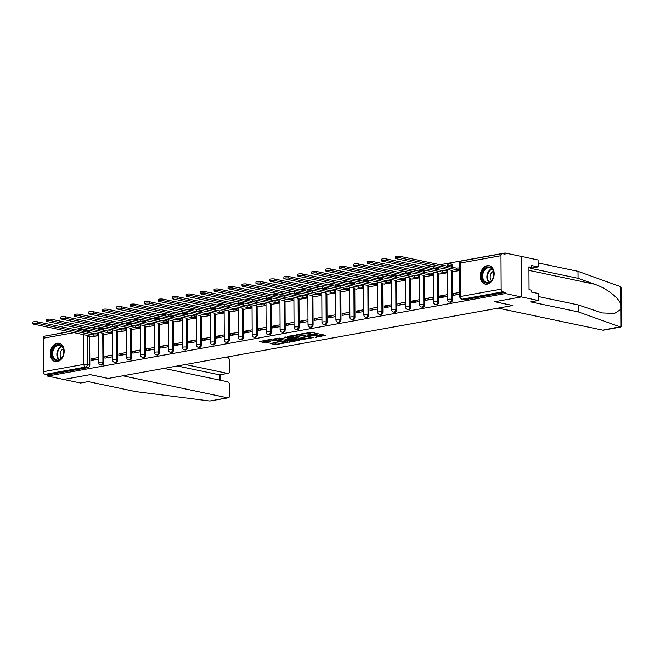 <?xml version="1.0" encoding="UTF-8"?>
<svg xmlns="http://www.w3.org/2000/svg" width="654" height="654" viewBox="0 0 654 654"><rect width="100%" height="100%" fill="white"/><g stroke="black" fill="none" stroke-linecap="round" stroke-linejoin="round"><path stroke-width="0.98" d="M315.13 337.358L325.717 335.355L311.459 332.363L300.456 334.031L302.777 334.047A3.785 0.736 179.7 0 1 308.116 334.071L309.309 334.325A3.785 0.736 179.7 0 1 310.282 334.815A3.785 0.736 179.7 0 1 309.031 335.363L307.764 335.813L310.143 335.6A3.785 0.736 179.7 0 1 315.481 335.625L316.675 335.87A3.785 0.736 179.7 0 1 317.648 336.36A3.785 0.736 179.7 0 1 316.397 336.916L315.13 337.358M103.618 330.245L103.61 328.946A2.412 1.758 -78.1 0 0 103.406 327.891M117.573 327.728L117.565 326.428A2.412 1.758 -78.1 0 0 117.36 325.381M131.519 325.218L131.511 323.91A2.412 1.758 -78.1 0 0 131.307 322.863M145.474 322.7L145.466 321.4A2.412 1.758 -78.1 0 0 145.262 320.346M159.429 320.182L159.421 318.882A2.412 1.758 -78.1 0 0 159.216 317.836M173.384 317.672L173.375 316.364A2.412 1.758 -78.1 0 0 173.171 315.318M187.33 315.154L187.33 313.846A2.412 1.758 -78.1 0 0 187.126 312.8M201.285 312.637L201.277 311.337A2.412 1.758 -78.1 0 0 201.072 310.282M215.24 310.119L215.231 308.819A2.412 1.758 -78.1 0 0 215.027 307.772M229.194 307.609L229.186 306.301A2.412 1.758 -78.1 0 0 228.982 305.255M243.149 305.091L243.141 303.791A2.412 1.758 -78.1 0 0 242.936 302.737M257.096 302.573L257.096 301.273A2.412 1.758 -78.1 0 0 256.883 300.227M271.05 300.063L271.042 298.755A2.412 1.758 -78.1 0 0 270.838 297.709M285.005 297.545L284.997 296.237A2.412 1.758 -78.1 0 0 284.792 295.191M298.96 295.028L298.952 293.728A2.412 1.758 -78.1 0 0 298.747 292.673M312.914 292.51L312.906 291.21A2.412 1.758 -78.1 0 0 312.702 290.163M326.861 290L326.861 288.692A2.412 1.758 -78.1 0 0 326.648 287.646M340.816 287.482L340.808 286.182A2.412 1.758 -78.1 0 0 340.603 285.128M354.77 284.964L354.762 283.664A2.412 1.758 -78.1 0 0 354.558 282.618M368.725 282.454L368.717 281.146A2.412 1.758 -78.1 0 0 368.513 280.1M382.68 279.937L382.672 278.629A2.412 1.758 -78.1 0 0 382.467 277.582M396.626 277.419L396.618 276.119A2.412 1.758 -78.1 0 0 396.414 275.064M410.581 274.901L410.573 273.601A2.412 1.758 -78.1 0 0 410.369 272.554M424.536 272.391L424.528 271.083A2.412 1.758 -78.1 0 0 424.323 270.037M438.491 269.873L438.482 268.573A2.412 1.758 -78.1 0 0 438.278 267.519M452.437 267.355L452.437 266.055A2.412 1.758 -78.1 0 0 451.137 264.02L450.254 263.832A2.412 1.758 101.9 0 1 451.546 265.867L451.554 267.167M487.271 284.13A9.393 6.851 -78.1 0 0 494.138 274.991A9.393 6.851 -78.1 0 0 489.159 265.712A9.393 6.851 -78.1 0 0 487.173 265.696A9.393 6.851 -78.1 0 0 480.314 274.835A9.393 6.851 -78.1 0 0 485.293 284.106A9.393 6.851 -78.1 0 0 487.271 284.13M57.233 361.662A9.393 6.851 -78.1 0 0 64.1 352.522A9.393 6.851 -78.1 0 0 59.122 343.244A9.393 6.851 -78.1 0 0 57.135 343.227A9.393 6.851 -78.1 0 0 50.276 352.367A9.393 6.851 -78.1 0 0 55.255 361.637A9.393 6.851 -78.1 0 0 57.233 361.662M270.135 343.505L275.718 344.683L286.468 342.639L270.233 339.483L259.483 341.519L264.625 342.688L270.723 341.903L268.418 341.069A3.164 0.613 179.7 0 1 267.6 340.66A3.164 0.613 179.7 0 1 269.628 340.08A3.164 0.613 179.7 0 1 273.11 340.227L282.495 342.197A3.164 0.613 179.7 0 1 283.313 342.606A3.164 0.613 179.7 0 1 281.285 343.187A3.164 0.613 179.7 0 1 277.803 343.048L274.566 342.704L270.135 343.505M538.291 296.515L578.201 304.911L578.234 311.876L530.623 301.87L538.316 300.48L538.283 293.507L531.498 292.085L531.489 290.196L529.07 289.689L528.947 266.881L531.375 267.388L531.359 265.499L538.144 266.922L538.103 259.949L521.156 256.384L521.369 296.916L494.718 301.723L512.711 305.508L108.253 378.429L90.26 374.644L63.602 379.451L47.546 376.075L505.313 293.54L505.305 292.363L502.803 291.839L462.288 299.14A2.412 1.758 101.9 0 1 461.773 299.131L464.275 299.663A2.412 1.758 101.9 0 0 464.79 299.663L462.288 299.14A2.412 1.578 79.8 0 1 460.661 296.442L501.177 289.133A2.412 1.578 79.8 0 0 502.803 291.839M501.177 289.133L500.997 255.689A2.412 1.578 79.8 0 1 502.19 253.662A2.412 1.578 79.8 0 1 502.599 253.67L505.101 254.193L505.101 253.008L521.156 256.384L521.369 296.916L505.313 293.54M301.355 339.753L313.47 337.562L299.205 334.57L287.18 336.426L301.355 339.753L301.347 338.568L305.385 338.151M299.728 340.35L287.703 342.214L273.135 339.058L279.634 338.093L287.081 339.32L290.417 338.617L284.089 337.202L285.316 336.982L299.728 340.006M89.451 330.409A2.412 1.758 101.9 0 1 89.655 331.455L89.663 332.763M89.68 336.663L89.835 364.899L87.334 364.376A2.412 1.758 101.9 0 1 85.551 367.066L45.036 374.366A2.412 1.578 -100.2 0 1 43.409 371.668L43.238 338.224A2.412 1.578 -100.2 0 1 44.423 336.189L69.504 331.668M505.101 253.008L440.011 264.747M431.967 266.194L426.065 267.257M418.02 268.712L412.11 269.775M404.066 271.222L398.155 272.293M390.111 273.74L384.2 274.811M376.156 276.258L370.246 277.321M362.202 278.776L356.299 279.838M348.255 281.285L342.344 282.356M334.3 283.803L328.39 284.866M320.346 286.321L314.435 287.384M306.391 288.831L300.48 289.902M292.436 291.349L286.534 292.42M278.49 293.867L272.579 294.929M264.535 296.385L258.624 297.447M250.58 298.894L244.67 299.965M236.625 301.412L230.715 302.475M222.679 303.93L216.768 304.993M208.724 306.448L202.814 307.511M194.769 308.958L188.859 310.029M180.815 311.476L174.904 312.538M166.86 313.994L160.958 315.056M152.913 316.503L147.003 317.574M138.959 319.021L133.048 320.084M125.004 321.539L119.093 322.602M111.049 324.057L105.139 325.12M97.094 326.567L91.192 327.638M83.148 329.085L77.237 330.147M69.193 331.603L47.333 335.666M47.546 376.075L47.538 374.889L45.036 374.366M453.631 271.5L459.721 270.535M459.836 292.395L453.745 293.499L458.282 294.455M453.745 293.499L453.753 295.273L459.852 294.169M439.676 274.018L447.385 272.759M447.5 294.619L439.79 296.009L444.336 296.965M439.79 296.009L439.799 297.783L447.508 296.393M425.721 276.528L433.43 275.277M433.545 297.137L425.836 298.526L430.381 299.483M425.836 298.526L425.844 300.3L433.553 298.911M411.767 279.045L419.476 277.795M419.59 299.655L411.881 301.044L416.426 302.001M411.881 301.044L411.889 302.818L419.598 301.429M397.812 281.563L405.521 280.304M405.635 302.173L397.926 303.562L402.472 304.511M397.926 303.562L397.943 305.328L405.644 303.938M383.865 284.073L391.574 282.822M391.689 304.682L383.98 306.072L388.517 307.028M383.98 306.072L383.988 307.846L391.697 306.456M369.911 286.591L377.62 285.34M377.734 307.2L370.025 308.59L374.57 309.546M370.025 308.59L370.033 310.364L377.742 308.974M355.956 289.109L363.665 287.85M363.779 309.718L356.07 311.108L360.616 312.064M356.07 311.108L356.078 312.882L363.788 311.492M342.001 291.627L349.71 290.368M349.825 312.228L342.116 313.618L346.661 314.574M342.116 313.618L342.124 315.392L349.833 314.002M328.046 294.137L335.755 292.886M335.87 314.746L328.161 316.135L332.706 317.092M328.161 316.135L328.177 317.909L335.886 316.52M314.1 296.654L321.809 295.404M321.923 317.264L314.214 318.653L318.751 319.61M314.214 318.653L314.222 320.427L321.932 319.038M300.145 299.172L307.854 297.913M307.969 319.781L300.26 321.171L304.805 322.12M300.26 321.171L300.268 322.937L307.977 321.547M286.19 301.682L293.899 300.431M294.014 322.291L286.305 323.681L290.85 324.637M286.305 323.681L286.313 325.455L294.022 324.065M272.236 304.2L279.945 302.949M280.059 324.809L272.35 326.199L276.895 327.155M272.35 326.199L272.358 327.973L280.067 326.583M258.281 306.718L265.99 305.467M266.104 327.327L258.404 328.717L262.941 329.673M258.404 328.717L258.412 330.491L266.121 329.101M244.334 309.236L252.043 307.977M252.158 329.837L244.449 331.226L248.986 332.183M244.449 331.226L244.457 333L252.166 331.611M230.38 311.745L238.089 310.495M238.203 332.355L230.494 333.744L235.039 334.701M230.494 333.744L230.502 335.518L238.211 334.129M216.425 314.263L224.134 313.013M224.248 334.873L216.539 336.262L221.085 337.219M216.539 336.262L216.548 338.036L224.257 336.647M202.47 316.781L210.179 315.522M210.294 337.39L202.585 338.78L207.13 339.728M202.585 338.78L202.601 340.546L210.302 339.156M188.516 319.299L196.225 318.04M196.339 339.9L188.638 341.29L193.175 342.246M188.638 341.29L188.646 343.064L196.355 341.674M174.569 321.809L182.278 320.558M182.392 342.418L174.683 343.808L179.229 344.764M174.683 343.808L174.692 345.582L182.401 344.192M160.614 324.327L168.323 323.076M168.438 344.936L160.729 346.326L165.274 347.282M160.729 346.326L160.737 348.1L168.446 346.71M146.66 326.845L154.369 325.586M154.483 347.454L146.774 348.844L151.319 349.792M146.774 348.844L146.782 350.609L154.491 349.22M132.705 329.354L140.414 328.104M140.528 349.964L132.819 351.353L137.365 352.31M132.819 351.353L132.836 353.127L140.536 351.738M118.758 331.872L126.467 330.622M126.582 352.481L118.873 353.871L123.41 354.828M118.873 353.871L118.881 355.645L126.59 354.255M104.803 334.39L112.513 333.131M112.627 354.999L104.918 356.389L109.463 357.337M104.918 356.389L104.926 358.155L112.635 356.765M103.634 334.145L103.782 362.39L102.899 362.202A2.412 1.758 101.9 0 1 100.61 364.883L101.501 365.063A2.412 1.758 -78.1 0 0 103.782 362.39M117.589 331.627L117.736 359.872L116.853 359.684A2.412 1.758 101.9 0 1 114.564 362.365L115.456 362.553A2.412 1.758 -78.1 0 0 117.736 359.872M131.544 329.109L131.691 357.354L130.8 357.166A2.412 1.758 101.9 0 1 128.519 359.847L129.402 360.035A2.412 1.758 -78.1 0 0 131.691 357.354M145.499 326.599L145.646 354.836L144.755 354.656A2.412 1.758 101.9 0 1 142.474 357.329L143.357 357.517A2.412 1.758 -78.1 0 0 145.646 354.836M159.445 324.082L159.592 352.326L158.709 352.138A2.412 1.758 101.9 0 1 156.42 354.82L157.312 355.008A2.412 1.758 -78.1 0 0 159.592 352.326M173.4 321.564L173.547 349.808L172.664 349.62A2.412 1.758 101.9 0 1 170.375 352.302L171.266 352.49A2.412 1.758 -78.1 0 0 173.547 349.808M187.355 319.054L187.502 347.29L186.611 347.102A2.412 1.758 101.9 0 1 184.33 349.784L185.221 349.972A2.412 1.758 -78.1 0 0 187.502 347.29M201.309 316.536L201.457 344.781L200.565 344.593A2.412 1.758 101.9 0 1 198.285 347.274L199.168 347.454A2.412 1.758 -78.1 0 0 201.457 344.781M215.264 314.018L215.411 342.263L214.52 342.075A2.412 1.758 101.9 0 1 212.239 344.756L213.122 344.944A2.412 1.758 -78.1 0 0 215.411 342.263M229.211 311.5L229.358 339.745L228.475 339.557A2.412 1.758 101.9 0 1 226.186 342.238L227.077 342.426A2.412 1.758 -78.1 0 0 229.358 339.745M243.165 308.99L243.313 337.227L242.43 337.047A2.412 1.758 101.9 0 1 240.141 339.72L241.032 339.908A2.412 1.758 -78.1 0 0 243.313 337.227M257.12 306.473L257.267 334.717L256.376 334.529A2.412 1.758 101.9 0 1 254.095 337.211L254.986 337.399A2.412 1.758 -78.1 0 0 257.267 334.717M271.075 303.955L271.222 332.199L270.331 332.011A2.412 1.758 101.9 0 1 268.05 334.693L268.933 334.881A2.412 1.758 -78.1 0 0 271.222 332.199M285.021 301.445L285.177 329.681L284.286 329.493A2.412 1.758 101.9 0 1 282.005 332.175L282.888 332.363A2.412 1.758 -78.1 0 0 285.177 329.681M298.976 298.927L299.123 327.172L298.24 326.984A2.412 1.758 101.9 0 1 295.951 329.665L296.842 329.845A2.412 1.758 -78.1 0 0 299.123 327.172M312.931 296.409L313.078 324.654L312.195 324.466A2.412 1.758 101.9 0 1 309.906 327.147L310.797 327.335A2.412 1.758 -78.1 0 0 313.078 324.654M326.886 293.891L327.033 322.136L326.142 321.948A2.412 1.758 101.9 0 1 323.861 324.629L324.744 324.817A2.412 1.758 -78.1 0 0 327.033 322.136M340.84 291.382L340.987 319.618L340.096 319.438A2.412 1.758 101.9 0 1 337.816 322.111L338.698 322.299A2.412 1.758 -78.1 0 0 340.987 319.618M354.787 288.864L354.942 317.108L354.051 316.92A2.412 1.758 101.9 0 1 351.762 319.602L352.653 319.79A2.412 1.758 -78.1 0 0 354.942 317.108M368.742 286.346L368.889 314.59L368.006 314.402A2.412 1.758 101.9 0 1 365.717 317.084L366.608 317.272A2.412 1.758 -78.1 0 0 368.889 314.59M382.696 283.828L382.843 312.072L381.961 311.884A2.412 1.758 101.9 0 1 379.672 314.566L380.563 314.754A2.412 1.758 -78.1 0 0 382.843 312.072M396.651 281.318L396.798 309.563L395.907 309.375A2.412 1.758 101.9 0 1 393.626 312.056L394.509 312.236A2.412 1.758 -78.1 0 0 396.798 309.563M410.606 278.8L410.753 307.045L409.862 306.857A2.412 1.758 101.9 0 1 407.581 309.538L408.464 309.726A2.412 1.758 -78.1 0 0 410.753 307.045M424.552 276.282L424.699 304.527L423.817 304.339A2.412 1.758 101.9 0 1 421.528 307.02L422.419 307.208A2.412 1.758 -78.1 0 0 424.699 304.527M438.507 273.773L438.654 302.009L437.771 301.829A2.412 1.758 101.9 0 1 435.482 304.502L436.373 304.69A2.412 1.758 -78.1 0 0 438.654 302.009M452.462 271.255L452.609 299.499L451.718 299.311A2.412 1.758 101.9 0 1 449.437 301.993L450.328 302.181A2.412 1.758 -78.1 0 0 452.609 299.499M98.55 333.875L97.152 333.589L97.16 335.126A2.412 0.466 179.7 0 0 93.759 335.101L37.54 323.338A2.771 0.54 179.7 0 0 34.482 323.215A2.771 0.54 179.7 0 0 32.708 323.722A2.771 0.54 179.7 0 0 33.419 324.082L89.377 335.894A2.412 0.466 179.7 0 0 88.576 336.246A2.412 0.466 179.7 0 0 89.197 336.557L91.192 336.974M447.377 270.985L445.979 270.699L445.987 272.236A2.412 0.466 179.7 0 0 442.578 272.219L386.359 260.447A2.771 0.54 179.7 0 0 383.309 260.325A2.771 0.54 179.7 0 0 381.535 260.832A2.771 0.54 179.7 0 0 382.247 261.191L438.196 273.004A2.412 0.466 179.7 0 0 437.403 273.356A2.412 0.466 179.7 0 0 438.025 273.666L440.019 274.091M433.43 275.04L432.032 274.745A2.412 0.466 179.7 0 0 428.632 274.729L372.412 262.965A2.771 0.54 179.7 0 0 369.355 262.834A2.771 0.54 179.7 0 0 367.581 263.349L367.573 261.813A2.771 0.54 -0.3 0 1 369.346 261.298A2.771 0.54 -0.3 0 1 372.404 261.428L428.623 273.192A2.412 0.466 -0.3 0 1 432.024 273.209L433.414 273.503M419.467 276.021L418.07 275.726L418.078 277.263A2.412 0.466 179.7 0 0 414.677 277.247L358.457 265.483A2.771 0.54 179.7 0 0 355.4 265.352A2.771 0.54 179.7 0 0 353.626 265.867A2.771 0.54 179.7 0 0 354.337 266.219L410.295 278.04A2.412 0.466 179.7 0 0 409.494 278.391A2.412 0.466 179.7 0 0 410.115 278.702L412.118 279.119M405.513 278.53L404.115 278.244L404.123 279.781A2.412 0.466 179.7 0 0 400.722 279.765L344.503 267.993A2.771 0.54 179.7 0 0 341.453 267.87A2.771 0.54 179.7 0 0 339.671 268.377A2.771 0.54 179.7 0 0 340.391 268.737L396.34 280.55A2.412 0.466 179.7 0 0 395.547 280.901A2.412 0.466 179.7 0 0 396.169 281.212L398.163 281.637M391.558 281.048L390.16 280.762L390.168 282.291A2.412 0.466 179.7 0 0 386.767 282.275L330.548 270.511A2.771 0.54 179.7 0 0 327.499 270.38A2.771 0.54 179.7 0 0 325.725 270.895A2.771 0.54 179.7 0 0 326.436 271.255L382.386 283.068A2.412 0.466 179.7 0 0 381.593 283.419A2.412 0.466 179.7 0 0 382.214 283.73L384.209 284.147M377.611 283.566L376.214 283.272L376.222 284.809A2.412 0.466 179.7 0 0 372.813 284.792L316.593 273.029A2.771 0.54 179.7 0 0 313.544 272.898A2.771 0.54 179.7 0 0 311.77 273.413A2.771 0.54 179.7 0 0 312.481 273.764L368.431 285.585A2.412 0.466 179.7 0 0 367.638 285.937A2.412 0.466 179.7 0 0 368.259 286.248L370.254 286.665M363.657 286.084L362.259 285.79L362.267 287.327A2.412 0.466 179.7 0 0 358.866 287.31L302.647 275.538A2.771 0.54 179.7 0 0 299.589 275.416A2.771 0.54 179.7 0 0 297.815 275.931A2.771 0.54 179.7 0 0 298.526 276.282L354.484 288.095A2.412 0.466 179.7 0 0 353.683 288.455A2.412 0.466 179.7 0 0 354.304 288.757L356.307 289.182M335.747 291.112L334.349 290.817L334.358 292.354A2.412 0.466 179.7 0 0 330.957 292.338L274.737 280.574A2.771 0.54 179.7 0 0 271.688 280.443A2.771 0.54 179.7 0 0 269.906 280.958A2.771 0.54 179.7 0 0 270.625 281.318L326.575 293.131A2.412 0.466 179.7 0 0 325.782 293.483A2.412 0.466 179.7 0 0 326.403 293.793L328.398 294.21M321.793 293.63L320.403 293.335L320.411 294.872A2.412 0.466 179.7 0 0 317.002 294.856L260.783 283.092A2.771 0.54 179.7 0 0 257.733 282.961A2.771 0.54 179.7 0 0 255.959 283.476A2.771 0.54 179.7 0 0 256.67 283.828L312.62 295.649A2.412 0.466 179.7 0 0 311.827 296A2.412 0.466 179.7 0 0 312.448 296.311L314.443 296.728M307.846 296.148L306.448 295.853L306.456 297.39A2.412 0.466 179.7 0 0 303.047 297.374L246.828 285.602A2.771 0.54 179.7 0 0 243.778 285.479A2.771 0.54 179.7 0 0 242.005 285.986A2.771 0.54 179.7 0 0 242.716 286.346L298.665 298.159A2.412 0.466 179.7 0 0 297.872 298.51A2.412 0.466 179.7 0 0 298.494 298.821L300.488 299.246M293.891 298.657L292.493 298.371L292.502 299.9A2.412 0.466 179.7 0 0 289.101 299.884L232.881 288.12A2.771 0.54 179.7 0 0 229.824 287.997A2.771 0.54 179.7 0 0 228.05 288.504A2.771 0.54 179.7 0 0 228.761 288.864L284.719 300.677A2.412 0.466 179.7 0 0 283.918 301.028A2.412 0.466 179.7 0 0 284.539 301.339L286.542 301.756M279.945 302.712L278.547 302.418A2.412 0.466 179.7 0 0 275.146 302.401L218.927 290.638A2.771 0.54 179.7 0 0 215.869 290.507A2.771 0.54 179.7 0 0 214.095 291.022L214.087 289.485A2.771 0.54 -0.3 0 1 215.861 288.97A2.771 0.54 -0.3 0 1 218.918 289.101L275.138 300.865A2.412 0.466 -0.3 0 1 278.539 300.881L279.928 301.175M265.982 303.693L264.584 303.399L264.592 304.936A2.412 0.466 179.7 0 0 261.191 304.919L204.972 293.147A2.771 0.54 179.7 0 0 201.923 293.025A2.771 0.54 179.7 0 0 200.14 293.54A2.771 0.54 179.7 0 0 200.86 293.891L256.809 305.712A2.412 0.466 179.7 0 0 256.016 306.064A2.412 0.466 179.7 0 0 256.638 306.366L258.632 306.791M252.035 306.203L250.637 305.917L250.646 307.454A2.412 0.466 179.7 0 0 247.237 307.437L191.017 295.665A2.771 0.54 179.7 0 0 187.968 295.543A2.771 0.54 179.7 0 0 186.194 296.049A2.771 0.54 179.7 0 0 186.905 296.409L242.855 308.222A2.412 0.466 179.7 0 0 242.062 308.574A2.412 0.466 179.7 0 0 242.683 308.884L244.678 309.309M238.089 310.258L236.691 309.963A2.412 0.466 179.7 0 0 233.29 309.947L177.062 298.183A2.771 0.54 179.7 0 0 174.013 298.052A2.771 0.54 179.7 0 0 172.239 298.567L172.231 297.03A2.771 0.54 -0.3 0 1 174.005 296.515A2.771 0.54 -0.3 0 1 177.054 296.646L233.282 308.41A2.412 0.466 -0.3 0 1 236.683 308.426L238.072 308.721M224.126 311.239L222.728 310.944L222.736 312.481A2.412 0.466 179.7 0 0 219.335 312.465L163.116 300.701A2.771 0.54 179.7 0 0 160.058 300.57A2.771 0.54 179.7 0 0 158.284 301.085A2.771 0.54 179.7 0 0 158.996 301.437L214.953 313.258A2.412 0.466 179.7 0 0 214.152 313.609A2.412 0.466 179.7 0 0 214.774 313.92L216.776 314.337M210.171 313.757L208.773 313.462L208.781 314.999A2.412 0.466 179.7 0 0 205.381 314.983L149.161 303.211A2.771 0.54 179.7 0 0 146.104 303.088A2.771 0.54 179.7 0 0 144.33 303.595A2.771 0.54 179.7 0 0 145.049 303.955L200.999 315.768A2.412 0.466 179.7 0 0 200.206 316.119A2.412 0.466 179.7 0 0 200.819 316.43L202.822 316.855M182.27 318.784L180.872 318.49L180.88 320.027A2.412 0.466 179.7 0 0 177.471 320.01L121.252 308.247A2.771 0.54 179.7 0 0 118.202 308.116A2.771 0.54 179.7 0 0 116.428 308.631A2.771 0.54 179.7 0 0 117.14 308.982L173.089 320.803A2.412 0.466 179.7 0 0 172.296 321.155A2.412 0.466 179.7 0 0 172.918 321.466L174.912 321.882M168.315 321.302L166.917 321.008L166.925 322.545A2.412 0.466 179.7 0 0 163.525 322.528L107.305 310.756A2.771 0.54 179.7 0 0 104.248 310.634A2.771 0.54 179.7 0 0 102.474 311.149A2.771 0.54 179.7 0 0 103.185 311.5L159.135 323.321A2.412 0.466 179.7 0 0 158.342 323.673A2.412 0.466 179.7 0 0 158.963 323.983L160.958 324.4M154.36 323.812L152.962 323.526L152.971 325.063A2.412 0.466 179.7 0 0 149.57 325.046L93.35 313.274A2.771 0.54 179.7 0 0 90.293 313.152A2.771 0.54 179.7 0 0 88.519 313.658A2.771 0.54 179.7 0 0 89.23 314.018L145.188 325.831A2.412 0.466 179.7 0 0 144.387 326.183A2.412 0.466 179.7 0 0 145.008 326.493L147.011 326.918M140.406 326.33L139.008 326.035L139.016 327.572A2.412 0.466 179.7 0 0 135.615 327.556L79.396 315.792A2.771 0.54 179.7 0 0 76.346 315.661A2.771 0.54 179.7 0 0 74.564 316.176A2.771 0.54 179.7 0 0 75.284 316.536L131.233 328.349A2.412 0.466 179.7 0 0 130.44 328.7A2.412 0.466 179.7 0 0 131.062 329.011L133.056 329.428M126.451 328.848L125.053 328.553L125.061 330.09A2.412 0.466 179.7 0 0 121.66 330.074L65.441 318.31A2.771 0.54 179.7 0 0 62.392 318.179A2.771 0.54 179.7 0 0 60.618 318.694A2.771 0.54 179.7 0 0 61.329 319.046L117.279 330.867A2.412 0.466 179.7 0 0 116.486 331.218A2.412 0.466 179.7 0 0 117.107 331.529L119.102 331.946M112.504 331.365L111.106 331.071L111.115 332.608A2.412 0.466 179.7 0 0 107.706 332.592L51.486 320.82A2.771 0.54 179.7 0 0 48.437 320.697A2.771 0.54 179.7 0 0 46.663 321.204A2.771 0.54 179.7 0 0 47.374 321.564L103.324 333.377A2.412 0.466 179.7 0 0 102.531 333.728A2.412 0.466 179.7 0 0 103.152 334.039L105.147 334.464M98.672 357.509L90.963 358.899L90.971 360.673L98.68 359.283M90.849 336.908L98.558 335.649M90.963 358.899L95.509 359.855M47.538 374.889L88.053 367.589A2.412 1.758 -78.1 0 0 89.835 364.899M505.305 292.363L464.79 299.663M317.648 336.36L317.64 335.175A3.785 0.736 179.7 0 0 316.667 334.693L316.675 335.87M310.282 334.39A3.785 0.736 179.7 0 1 315.481 334.439L316.667 334.693M310.282 334.815L310.274 333.63A3.785 0.736 179.7 0 0 309.301 333.139L309.309 334.325M307.413 332.78A3.785 0.736 179.7 0 1 308.116 332.894L309.301 333.139M317.648 335.935L323.477 334.889M289.321 336.042L301.347 338.568M311.304 337.832L298.853 334.971L296.409 335.2A3.785 0.736 179.7 0 0 295.158 335.747A3.785 0.736 179.7 0 0 296.131 336.238L304.69 338.036A3.785 0.736 179.7 0 0 310.037 338.061L311.304 337.832M297.578 339.557L296.924 339.671M291.668 340.62L289.362 341.036L289.37 342.222M275.669 338.502L289.362 341.036M291.414 340.571A3.164 0.613 179.7 0 0 294.897 340.718A3.164 0.613 179.7 0 0 296.924 340.137A3.164 0.613 179.7 0 0 296.107 339.728L291.136 339.025L287.801 339.728L291.414 340.571M262.017 340.963L264.617 341.511L268.573 341.102M272.277 343.121L278.007 343.08M283.313 342.132L283.926 342.017M459.721 269.677A2.412 0.466 179.7 0 0 456.533 269.701L400.313 257.929A2.771 0.54 179.7 0 0 397.264 257.807A2.771 0.54 179.7 0 0 395.49 258.314A2.771 0.54 179.7 0 0 396.201 258.673L452.151 270.486A2.412 0.466 179.7 0 0 451.358 270.846A2.412 0.466 179.7 0 0 451.979 271.148L453.974 271.573M395.49 258.314L395.482 256.785A2.771 0.54 -0.3 0 1 397.256 256.27A2.771 0.54 -0.3 0 1 400.305 256.393L456.525 268.165A2.412 0.466 -0.3 0 1 459.713 268.14M456.394 268.189L456.402 269.726M447.385 272.53L445.987 272.236M381.535 260.832L381.527 259.295A2.771 0.54 -0.3 0 1 383.301 258.788A2.771 0.54 -0.3 0 1 386.351 258.91L442.57 270.682A2.412 0.466 -0.3 0 1 445.979 270.699M442.439 270.707L442.447 272.236M367.581 263.349A2.771 0.54 179.7 0 0 368.292 263.709L424.242 275.522A2.412 0.466 179.7 0 0 423.449 275.874A2.412 0.466 179.7 0 0 424.07 276.184L426.065 276.601M428.484 273.217L428.493 274.754M578.201 304.911L602.187 312.931L614.547 313.446L620.785 309.416L620.875 327.008L603.421 330.156A3.613 2.371 -100.2 0 1 602.8 330.139L621.3 326.526L621.096 287.817L620.662 286.681L578.022 271.345L578.062 278.318L530.451 268.312L538.144 266.922M620.458 326.959L578.234 311.876M538.316 300.48L521.369 296.916L494.808 301.707L512.801 305.492L498.135 308.14L602.8 330.139M578.022 271.345L538.119 262.957M620.785 309.416L620.752 304.274C619.191 297.971 606.111 287.973 594.461 284.179L578.062 278.318M528.955 267.821L531.375 267.388M228.123 397.82L209.844 400.992L135.852 391.64L88.241 381.625L80.548 383.015L63.602 379.451L90.17 374.66L108.163 378.445L122.829 375.797L227.502 397.804A3.613 2.371 79.8 0 0 228.123 397.82A3.613 2.371 79.8 0 0 229.897 394.771L229.856 385.786A3.613 2.371 79.8 0 0 227.412 381.732L163.941 368.39M227.993 373.352L219.85 374.824L227.371 373.344A3.613 2.371 79.8 0 0 227.993 373.352A3.613 2.371 79.8 0 0 229.775 370.311L229.726 361.327A3.613 2.371 79.8 0 0 227.29 357.272L226.505 357.109M227.371 373.344L185.401 364.523M219.352 380.039L219.319 374.799L177.348 365.97M493.909 273.961A8.134 5.927 101.9 0 1 487.909 283.027A8.134 5.927 101.9 0 1 481.834 276.135A8.134 5.927 101.9 0 1 487.827 267.069A8.134 5.927 101.9 0 1 493.909 273.961M482.685 276.143A7.529 5.485 -78.1 0 0 486.723 282.503A7.529 5.485 -78.1 0 0 493.86 274.124A7.529 5.485 -78.1 0 0 489.821 267.764A7.529 5.485 -78.1 0 0 482.685 276.143M493.41 271.328A5.363 3.908 -78.1 0 0 490.181 277.092A5.363 3.908 -78.1 0 0 491.44 280.68M489.911 265.941A9.336 6.81 -78.1 0 0 489.789 265.908A9.336 6.81 -78.1 0 0 480.935 276.299A9.336 6.81 -78.1 0 0 485.947 284.188A9.336 6.81 -78.1 0 0 486.069 284.204M63.871 351.492A8.134 5.927 101.9 0 1 57.871 360.558A8.134 5.927 101.9 0 1 51.797 353.667A8.134 5.927 101.9 0 1 57.789 344.601A8.134 5.927 101.9 0 1 63.871 351.492M52.647 353.675A7.529 5.485 -78.1 0 0 56.685 360.035A7.529 5.485 -78.1 0 0 63.822 351.656A7.529 5.485 -78.1 0 0 59.784 345.296A7.529 5.485 -78.1 0 0 52.647 353.675M63.373 348.86A5.363 3.908 -78.1 0 0 60.143 354.623A5.363 3.908 -78.1 0 0 61.402 358.212M59.751 343.44L59.866 343.464A9.336 6.81 -78.1 0 0 59.751 343.44A9.336 6.81 -78.1 0 0 50.898 353.83A9.336 6.81 -78.1 0 0 55.909 361.719A9.336 6.81 -78.1 0 0 56.031 361.736L55.909 361.719M419.476 277.558L418.078 277.263M353.626 265.867L353.618 264.33A2.771 0.54 -0.3 0 1 355.392 263.815A2.771 0.54 -0.3 0 1 358.449 263.946L414.669 275.71A2.412 0.466 -0.3 0 1 418.07 275.726M414.53 275.735L414.538 277.271M405.521 280.076L404.123 279.781M339.671 268.377L339.663 266.84A2.771 0.54 -0.3 0 1 341.445 266.333A2.771 0.54 -0.3 0 1 344.494 266.456L400.714 278.228A2.412 0.466 -0.3 0 1 404.115 278.244M400.583 278.252L400.591 279.789M391.566 282.585L390.168 282.291M325.725 270.895L325.717 269.358A2.771 0.54 -0.3 0 1 327.49 268.851A2.771 0.54 -0.3 0 1 330.54 268.974L386.759 280.738A2.412 0.466 -0.3 0 1 390.16 280.762M386.628 280.762L386.637 282.299M377.62 285.103L376.222 284.809M311.77 273.413L311.762 271.876A2.771 0.54 -0.3 0 1 313.536 271.361A2.771 0.54 -0.3 0 1 316.585 271.492L372.805 283.256A2.412 0.466 -0.3 0 1 376.214 283.272M372.674 283.28L372.682 284.817M363.665 287.621L362.267 287.327M297.815 275.931L297.807 274.394A2.771 0.54 -0.3 0 1 299.581 273.879A2.771 0.54 -0.3 0 1 302.638 274.001L358.858 285.773A2.412 0.466 -0.3 0 1 362.259 285.79M358.719 285.798L358.727 287.335M349.71 290.139L348.312 289.845A2.412 0.466 179.7 0 0 344.911 289.828L288.692 278.056A2.771 0.54 179.7 0 0 285.635 277.934A2.771 0.54 179.7 0 0 283.861 278.441A2.771 0.54 179.7 0 0 284.58 278.8L340.53 290.613A2.412 0.466 179.7 0 0 339.728 290.965A2.412 0.466 179.7 0 0 340.35 291.275L342.353 291.7M283.861 278.441L283.852 276.904A2.771 0.54 -0.3 0 1 285.626 276.397A2.771 0.54 -0.3 0 1 288.684 276.519L344.903 288.291A2.412 0.466 -0.3 0 1 348.304 288.308L348.312 289.845M349.702 288.602L348.304 288.308M344.764 288.316L344.772 289.853M335.755 292.649L334.358 292.354M269.906 280.958L269.898 279.422A2.771 0.54 -0.3 0 1 271.68 278.906A2.771 0.54 -0.3 0 1 274.729 279.037L330.949 290.801A2.412 0.466 -0.3 0 1 334.349 290.817M330.818 290.826L330.826 292.363M321.801 295.167L320.411 294.872M255.959 283.476L255.951 281.939A2.771 0.54 -0.3 0 1 257.725 281.424A2.771 0.54 -0.3 0 1 260.774 281.555L316.994 293.319A2.412 0.466 -0.3 0 1 320.403 293.335M316.863 293.344L316.871 294.88M307.854 297.684L306.456 297.39M242.005 285.986L241.996 284.449A2.771 0.54 -0.3 0 1 243.77 283.942A2.771 0.54 -0.3 0 1 246.82 284.065L303.047 295.837A2.412 0.466 -0.3 0 1 306.448 295.853M302.908 295.861L302.916 297.398M293.899 300.194L292.502 299.9M228.05 288.504L228.042 286.967A2.771 0.54 -0.3 0 1 229.816 286.46A2.771 0.54 -0.3 0 1 232.873 286.583L289.093 298.355A2.412 0.466 -0.3 0 1 292.493 298.371M288.954 298.371L288.962 299.908M214.095 291.022A2.771 0.54 179.7 0 0 214.814 291.373L270.764 303.194A2.412 0.466 179.7 0 0 269.971 303.546A2.412 0.466 179.7 0 0 270.584 303.857L272.587 304.274M275.007 300.889L275.007 302.426M265.99 305.23L264.592 304.936M200.14 293.54L200.132 292.003A2.771 0.54 -0.3 0 1 201.914 291.488A2.771 0.54 -0.3 0 1 204.964 291.61L261.183 303.382A2.412 0.466 -0.3 0 1 264.584 303.399M261.052 303.407L261.06 304.944M252.043 307.748L250.646 307.454M186.194 296.049L186.186 294.513A2.771 0.54 -0.3 0 1 187.96 294.006A2.771 0.54 -0.3 0 1 191.009 294.128L247.228 305.9A2.412 0.466 -0.3 0 1 250.637 305.917M247.098 305.925L247.106 307.462M172.239 298.567A2.771 0.54 179.7 0 0 172.95 298.927L228.9 310.74A2.412 0.466 179.7 0 0 228.107 311.091A2.412 0.466 179.7 0 0 228.728 311.402L230.723 311.819M233.143 308.435L233.151 309.971M224.134 312.776L222.736 312.481M158.284 301.085L158.276 299.548A2.771 0.54 -0.3 0 1 160.05 299.033A2.771 0.54 -0.3 0 1 163.108 299.164L219.327 310.928A2.412 0.466 -0.3 0 1 222.728 310.944M219.188 310.952L219.196 312.489M210.179 315.293L208.781 314.999M144.33 303.595L144.321 302.066A2.771 0.54 -0.3 0 1 146.095 301.551A2.771 0.54 -0.3 0 1 149.153 301.674L205.372 313.446A2.412 0.466 -0.3 0 1 208.773 313.462M205.242 313.47L205.25 315.007M196.225 317.803L194.827 317.517A2.412 0.466 179.7 0 0 191.426 317.492L135.206 305.729A2.771 0.54 179.7 0 0 132.157 305.606A2.771 0.54 179.7 0 0 130.383 306.113A2.771 0.54 179.7 0 0 131.094 306.473L187.044 318.285A2.412 0.466 179.7 0 0 186.251 318.637A2.412 0.466 179.7 0 0 186.872 318.948L188.867 319.365M130.383 306.113L130.375 304.576A2.771 0.54 -0.3 0 1 132.149 304.069A2.771 0.54 -0.3 0 1 135.198 304.192L191.418 315.964A2.412 0.466 -0.3 0 1 194.818 315.98L194.827 317.517M196.216 316.274L194.818 315.98M191.287 315.988L191.295 317.517M182.278 320.321L180.88 320.027M116.428 308.631L116.42 307.094A2.771 0.54 -0.3 0 1 118.194 306.579A2.771 0.54 -0.3 0 1 121.243 306.71L177.463 318.473A2.412 0.466 -0.3 0 1 180.872 318.49M177.332 318.498L177.34 320.035M168.323 322.839L166.925 322.545M102.474 311.149L102.465 309.612A2.771 0.54 -0.3 0 1 104.239 309.097A2.771 0.54 -0.3 0 1 107.297 309.228L163.516 320.991A2.412 0.466 -0.3 0 1 166.917 321.008M163.377 321.016L163.386 322.553M154.369 325.357L152.971 325.063M88.519 313.658L88.511 312.122A2.771 0.54 -0.3 0 1 90.285 311.615A2.771 0.54 -0.3 0 1 93.342 311.737L149.562 323.509A2.412 0.466 -0.3 0 1 152.962 323.526M149.423 323.534L149.431 325.071M140.414 327.867L139.016 327.572M74.564 316.176L74.556 314.639A2.771 0.54 -0.3 0 1 76.338 314.124A2.771 0.54 -0.3 0 1 79.387 314.255L135.607 326.019A2.412 0.466 -0.3 0 1 139.008 326.035M135.476 326.044L135.484 327.58M126.459 330.384L125.061 330.09M60.618 318.694L60.609 317.157A2.771 0.54 -0.3 0 1 62.383 316.642A2.771 0.54 -0.3 0 1 65.433 316.773L121.652 328.537A2.412 0.466 -0.3 0 1 125.053 328.553M121.521 328.561L121.53 330.098M112.513 332.902L111.115 332.608M46.663 321.204L46.655 319.675A2.771 0.54 -0.3 0 1 48.429 319.16A2.771 0.54 -0.3 0 1 51.478 319.283L107.697 331.055A2.412 0.466 -0.3 0 1 111.106 331.071M107.567 331.079L107.575 332.616M98.558 335.412L97.16 335.126M32.708 323.722L32.7 322.185A2.771 0.54 -0.3 0 1 34.474 321.678A2.771 0.54 -0.3 0 1 37.531 321.801L93.751 333.573A2.412 0.466 -0.3 0 1 97.152 333.589M93.612 333.597L93.62 335.126M316.299 336.933L316.299 337.366M301.568 333.834L301.568 334.268M308.933 335.379L308.933 335.813M102.514 327.711A2.412 1.758 101.9 0 1 102.719 328.758L102.727 330.057M103.61 328.946L102.719 328.758A2.412 0.466 179.7 0 0 99.318 328.741A2.412 0.466 -0.3 0 0 98.525 329.093L98.525 329.175M116.469 325.193A2.412 1.758 101.9 0 1 116.674 326.24L116.682 327.548M117.565 326.428L116.674 326.24A2.412 0.466 179.7 0 0 113.273 326.223A2.412 0.466 -0.3 0 0 112.48 326.575L112.48 326.665M130.424 322.675A2.412 1.758 101.9 0 1 130.628 323.722L130.637 325.03M131.511 323.91L130.628 323.722A2.412 0.466 179.7 0 0 127.228 323.705A2.412 0.466 -0.3 0 0 126.426 324.057L126.426 324.147M144.379 320.158A2.412 1.758 101.9 0 1 144.583 321.212L144.591 322.512M145.466 321.4L144.583 321.212A2.412 0.466 179.7 0 0 141.174 321.196A2.412 0.466 -0.3 0 0 140.381 321.547L140.381 321.629M158.325 317.648A2.412 1.758 101.9 0 1 158.53 318.694L158.538 319.994M159.421 318.882L158.53 318.694A2.412 0.466 179.7 0 0 155.129 318.678A2.412 0.466 -0.3 0 0 154.336 319.029L154.336 319.111M172.28 315.13A2.412 1.758 101.9 0 1 172.484 316.176L172.493 317.484M173.375 316.364L172.484 316.176A2.412 0.466 179.7 0 0 169.084 316.16A2.412 0.466 -0.3 0 0 168.291 316.511L168.291 316.601M186.235 312.612A2.412 1.758 101.9 0 1 186.439 313.667L186.447 314.966M187.33 313.846L186.439 313.667A2.412 0.466 179.7 0 0 183.038 313.65A2.412 0.466 -0.3 0 0 182.245 314.002L182.245 314.084M200.189 310.102A2.412 1.758 101.9 0 1 200.394 311.149L200.402 312.448M201.277 311.337L200.394 311.149A2.412 0.466 179.7 0 0 196.993 311.132A2.412 0.466 -0.3 0 0 196.192 311.484L196.192 311.566M214.144 307.584A2.412 1.758 101.9 0 1 214.349 308.631L214.349 309.939M215.231 308.819L214.349 308.631A2.412 0.466 179.7 0 0 210.94 308.614A2.412 0.466 -0.3 0 0 210.147 308.966L210.147 309.048M228.091 305.066A2.412 1.758 101.9 0 1 228.295 306.113L228.303 307.421M229.186 306.301L228.295 306.113A2.412 0.466 179.7 0 0 224.894 306.097A2.412 0.466 -0.3 0 0 224.101 306.448L224.101 306.538M242.045 302.549A2.412 1.758 101.9 0 1 242.25 303.603L242.258 304.903M243.141 303.791L242.25 303.603A2.412 0.466 179.7 0 0 238.849 303.587A2.412 0.466 -0.3 0 0 238.056 303.938L238.056 304.02M256 300.039A2.412 1.758 101.9 0 1 256.204 301.085L256.213 302.385M257.096 301.273L256.204 301.085A2.412 0.466 179.7 0 0 252.804 301.069A2.412 0.466 -0.3 0 0 252.003 301.42L252.011 301.502M269.955 297.521A2.412 1.758 101.9 0 1 270.159 298.567L270.167 299.875M271.042 298.755L270.159 298.567A2.412 0.466 179.7 0 0 266.758 298.551A2.412 0.466 -0.3 0 0 265.957 298.903L265.957 298.992M283.901 295.003A2.412 1.758 101.9 0 1 284.114 296.058L284.114 297.357M284.997 296.237L284.114 296.058A2.412 0.466 179.7 0 0 280.705 296.041A2.412 0.466 -0.3 0 0 279.912 296.393L279.912 296.475M297.856 292.493A2.412 1.758 101.9 0 1 298.061 293.54L298.069 294.84M298.952 293.728L298.061 293.54A2.412 0.466 179.7 0 0 294.66 293.523A2.412 0.466 -0.3 0 0 293.867 293.875L293.867 293.957M311.811 289.975A2.412 1.758 101.9 0 1 312.015 291.022L312.023 292.33M312.906 291.21L312.015 291.022A2.412 0.466 179.7 0 0 308.614 291.005A2.412 0.466 -0.3 0 0 307.821 291.357L307.821 291.439M325.766 287.458A2.412 1.758 101.9 0 1 325.97 288.504L325.978 289.812M326.861 288.692L325.97 288.504A2.412 0.466 179.7 0 0 322.569 288.488A2.412 0.466 -0.3 0 0 321.768 288.839L321.768 288.929M339.72 284.94A2.412 1.758 101.9 0 1 339.925 285.994L339.933 287.294M340.808 286.182L339.925 285.994A2.412 0.466 179.7 0 0 336.516 285.978A2.412 0.466 -0.3 0 0 335.723 286.329L335.723 286.411M353.667 282.43A2.412 1.758 101.9 0 1 353.879 283.476L353.879 284.776M354.762 283.664L353.879 283.476A2.412 0.466 179.7 0 0 350.47 283.46A2.412 0.466 -0.3 0 0 349.677 283.811L349.677 283.893M367.622 279.912A2.412 1.758 101.9 0 1 367.826 280.958L367.834 282.266M368.717 281.146L367.826 280.958A2.412 0.466 179.7 0 0 364.425 280.942A2.412 0.466 -0.3 0 0 363.632 281.294L363.632 281.383M381.576 277.394A2.412 1.758 101.9 0 1 381.781 278.449L381.789 279.748M382.672 278.629L381.781 278.449A2.412 0.466 179.7 0 0 378.38 278.424A2.412 0.466 -0.3 0 0 377.587 278.784L377.587 278.866M395.531 274.884A2.412 1.758 101.9 0 1 395.735 275.931L395.744 277.231M396.618 276.119L395.735 275.931A2.412 0.466 179.7 0 0 392.335 275.914A2.412 0.466 -0.3 0 0 391.533 276.266L391.533 276.348M409.486 272.366A2.412 1.758 101.9 0 1 409.69 273.413L409.698 274.721M410.573 273.601L409.69 273.413A2.412 0.466 179.7 0 0 406.281 273.397A2.412 0.466 -0.3 0 0 405.488 273.748L405.488 273.83M423.432 269.849A2.412 1.758 101.9 0 1 423.637 270.895L423.645 272.203M424.528 271.083L423.637 270.895A2.412 0.466 179.7 0 0 420.236 270.879A2.412 0.466 -0.3 0 0 419.443 271.23L419.443 271.32M437.387 267.331A2.412 1.758 101.9 0 1 437.591 268.385L437.6 269.685M438.482 268.573L437.591 268.385A2.412 0.466 179.7 0 0 434.191 268.369A2.412 0.466 -0.3 0 0 433.398 268.72L433.398 268.802M449.748 263.824A2.412 1.758 101.9 0 1 450.254 263.832A2.412 2.412 0 0 0 447.352 266.203A2.412 0.466 -0.3 0 1 448.145 265.851A2.412 0.466 179.7 0 1 451.546 265.867L452.437 266.055M89.655 331.455L87.154 330.932L87.162 332.24M87.178 335.379L87.334 364.376A2.412 0.466 -0.3 0 0 83.925 364.36L83.769 334.668M83.753 331.521L83.753 330.916L82.208 331.194M74.164 332.649L43.238 338.224M43.409 371.668L83.925 364.36A2.412 1.578 79.8 0 0 85.551 367.066L88.053 367.589M500.997 255.689L460.481 262.998L460.661 296.442A2.412 0.466 179.7 0 0 459.86 296.793A2.412 2.412 0 0 0 461.773 299.131M102.752 333.924L102.899 362.202A2.412 0.466 -0.3 0 0 99.49 362.185A2.412 0.466 -0.3 0 0 98.697 362.537A2.412 2.412 0 0 0 100.61 364.883M116.698 331.406L116.853 359.684A2.412 0.466 -0.3 0 0 113.444 359.667A2.412 0.466 -0.3 0 0 112.652 360.019A2.412 2.412 0 0 0 114.564 362.365M130.653 328.897L130.8 357.166A2.412 0.466 -0.3 0 0 127.399 357.149A2.412 0.466 -0.3 0 0 126.606 357.501A2.412 2.412 0 0 0 128.519 359.847M144.608 326.379L144.755 354.656A2.412 0.466 -0.3 0 0 141.354 354.64A2.412 0.466 -0.3 0 0 140.561 354.991A2.412 2.412 0 0 0 142.474 357.329M158.562 323.861L158.709 352.138A2.412 0.466 -0.3 0 0 155.309 352.122A2.412 0.466 -0.3 0 0 154.507 352.473A2.412 2.412 0 0 0 156.42 354.82M172.517 321.343L172.664 349.62A2.412 0.466 -0.3 0 0 169.255 349.604A2.412 0.466 -0.3 0 0 168.462 349.955A2.412 2.412 0 0 0 170.375 352.302M186.464 318.833L186.611 347.102A2.412 0.466 -0.3 0 0 183.21 347.086A2.412 0.466 -0.3 0 0 182.417 347.438A2.412 2.412 0 0 0 184.33 349.784M200.418 316.315L200.565 344.593A2.412 0.466 -0.3 0 0 197.165 344.576A2.412 0.466 -0.3 0 0 196.372 344.928A2.412 2.412 0 0 0 198.285 347.274M214.373 313.797L214.52 342.075A2.412 0.466 -0.3 0 0 211.119 342.058A2.412 0.466 -0.3 0 0 210.326 342.41A2.412 2.412 0 0 0 212.239 344.756M228.328 311.288L228.475 339.557A2.412 0.466 -0.3 0 0 225.074 339.54A2.412 0.466 -0.3 0 0 224.273 339.892A2.412 2.412 0 0 0 226.186 342.238M242.282 308.77L242.43 337.047A2.412 0.466 -0.3 0 0 239.021 337.031A2.412 0.466 -0.3 0 0 238.228 337.382A2.412 2.412 0 0 0 240.141 339.72M256.229 306.252L256.376 334.529A2.412 0.466 -0.3 0 0 252.975 334.513A2.412 0.466 -0.3 0 0 252.182 334.864A2.412 2.412 0 0 0 254.095 337.211M270.184 303.734L270.331 332.011A2.412 0.466 -0.3 0 0 266.93 331.995A2.412 0.466 -0.3 0 0 266.137 332.346A2.412 2.412 0 0 0 268.05 334.693M284.138 301.224L284.286 329.493A2.412 0.466 -0.3 0 0 280.885 329.477A2.412 0.466 -0.3 0 0 280.084 329.829A2.412 2.412 0 0 0 282.005 332.175M298.093 298.706L298.24 326.984A2.412 0.466 -0.3 0 0 294.84 326.967A2.412 0.466 -0.3 0 0 294.038 327.319A2.412 2.412 0 0 0 295.951 329.665M312.04 296.188L312.195 324.466A2.412 0.466 -0.3 0 0 308.786 324.449A2.412 0.466 -0.3 0 0 307.993 324.801A2.412 2.412 0 0 0 309.906 327.147M325.994 293.679L326.142 321.948A2.412 0.466 -0.3 0 0 322.741 321.932A2.412 0.466 -0.3 0 0 321.948 322.283A2.412 2.412 0 0 0 323.861 324.629M339.949 291.161L340.096 319.438A2.412 0.466 -0.3 0 0 336.696 319.422A2.412 0.466 -0.3 0 0 335.903 319.773A2.412 2.412 0 0 0 337.816 322.111M353.904 288.643L354.051 316.92A2.412 0.466 -0.3 0 0 350.65 316.904A2.412 0.466 -0.3 0 0 349.849 317.255A2.412 2.412 0 0 0 351.762 319.602M367.859 286.125L368.006 314.402A2.412 0.466 -0.3 0 0 364.597 314.386A2.412 0.466 -0.3 0 0 363.804 314.738A2.412 2.412 0 0 0 365.717 317.084M381.805 283.615L381.961 311.884A2.412 0.466 -0.3 0 0 378.552 311.868A2.412 0.466 -0.3 0 0 377.759 312.22A2.412 2.412 0 0 0 379.672 314.566M395.76 281.097L395.907 309.375A2.412 0.466 -0.3 0 0 392.506 309.358A2.412 0.466 -0.3 0 0 391.713 309.71A2.412 2.412 0 0 0 393.626 312.056M409.715 278.579L409.862 306.857A2.412 0.466 -0.3 0 0 406.461 306.84A2.412 0.466 -0.3 0 0 405.668 307.192A2.412 2.412 0 0 0 407.581 309.538M423.669 276.07L423.817 304.339A2.412 0.466 -0.3 0 0 420.416 304.323A2.412 0.466 -0.3 0 0 419.615 304.674A2.412 2.412 0 0 0 421.528 307.02M437.624 273.552L437.771 301.829A2.412 0.466 -0.3 0 0 434.362 301.805A2.412 0.466 -0.3 0 0 433.569 302.164A2.412 2.412 0 0 0 435.482 304.502M451.571 271.034L451.718 299.311A2.412 0.466 -0.3 0 0 448.317 299.295A2.412 0.466 -0.3 0 0 447.524 299.646A2.412 2.412 0 0 0 449.437 301.993M86.949 329.886A2.412 1.758 101.9 0 1 87.154 330.932A2.412 0.466 -0.3 0 0 83.753 330.916A2.412 1.578 -100.2 0 1 84.243 329.314M459.688 263.349A2.412 0.466 179.7 0 1 460.481 262.998A2.412 1.578 -100.2 0 1 461.667 260.962A2.412 2.412 0 0 0 459.688 263.349L459.86 296.793M315.481 334.439L315.481 335.625M310.135 335.012L310.143 335.6M308.116 332.894L308.116 334.071M302.769 333.614L302.777 334.047M303.015 338.576L303.023 339.761M311.361 337.121L311.369 337.603M298.845 334.513L298.853 334.971M297.676 334.537L297.684 334.962M296.409 334.766L296.409 335.2M287.695 341.028L287.703 342.214M290.106 337.987L290.106 338.47M296.107 339.246L296.107 339.728M292.804 338.551L292.804 339.034M291.128 338.2L291.136 339.025M288.193 339.124L288.193 339.557M282.495 341.715L282.495 342.197M273.11 339.745L273.11 340.227M266.284 341.519L266.292 342.696M264.617 341.511L264.625 342.688M275.71 343.497L275.718 344.683M274.042 343.489L274.051 344.674M456.525 268.165L456.533 269.701M400.305 256.393L400.313 257.929M442.57 270.682L442.578 272.219M386.351 258.91L386.359 260.447M432.024 273.209L432.032 274.745M428.623 273.192L428.632 274.729M372.404 261.428L372.412 262.965M620.752 304.274L620.662 286.681M528.972 270.404L594.461 284.179M209.844 400.992L227.502 397.804M488.947 282.356A7.529 5.485 101.9 0 1 486.887 277.026A7.529 5.485 101.9 0 1 491.8 268.794M492.151 269.137A7.284 5.306 -78.1 0 0 487.467 277.075A7.284 5.306 -78.1 0 0 489.405 282.176M58.909 359.888A7.529 5.485 101.9 0 1 56.849 354.558A7.529 5.485 101.9 0 1 61.762 346.326M62.105 346.669A7.284 5.306 -78.1 0 0 57.429 354.607A7.284 5.306 -78.1 0 0 59.367 359.708M414.669 275.71L414.677 277.247M358.449 263.946L358.457 265.483M400.714 278.228L400.722 279.765M344.494 266.456L344.503 267.993M386.759 280.738L386.767 282.275M330.54 268.974L330.548 270.511M372.805 283.256L372.813 284.792M316.585 271.492L316.593 273.029M358.858 285.773L358.866 287.31M302.638 274.001L302.647 275.538M344.903 288.291L344.911 289.828M288.684 276.519L288.692 278.056M330.949 290.801L330.957 292.338M274.729 279.037L274.737 280.574M316.994 293.319L317.002 294.856M260.774 281.555L260.783 283.092M303.047 295.837L303.047 297.374M246.82 284.065L246.828 285.602M289.093 298.355L289.101 299.884M232.873 286.583L232.881 288.12M278.539 300.881L278.547 302.418M275.138 300.865L275.146 302.401M218.918 289.101L218.927 290.638M261.183 303.382L261.191 304.919M204.964 291.61L204.972 293.147M247.228 305.9L247.237 307.437M191.009 294.128L191.017 295.665M236.683 308.426L236.691 309.963M233.282 308.41L233.29 309.947M177.054 296.646L177.062 298.183M219.327 310.928L219.335 312.465M163.108 299.164L163.116 300.701M205.372 313.446L205.381 314.983M149.153 301.674L149.161 303.211M191.418 315.964L191.426 317.492M135.198 304.192L135.206 305.729M177.463 318.473L177.471 320.01M121.243 306.71L121.252 308.247M163.516 320.991L163.525 322.528M107.297 309.228L107.305 310.756M149.562 323.509L149.57 325.046M93.342 311.737L93.35 313.274M135.607 326.019L135.615 327.556M79.387 314.255L79.396 315.792M121.652 328.537L121.66 330.074M65.433 316.773L65.441 318.31M107.697 331.055L107.706 332.592M51.478 319.283L51.486 320.82M93.751 333.573L93.759 335.101M37.531 321.801L37.54 323.338M447.524 299.646L447.369 269.432M433.569 302.164L433.414 271.95M434.444 266.718A2.412 2.412 0 0 0 433.398 268.72M419.615 304.674L419.459 274.459M420.489 269.227A2.412 2.412 0 0 0 419.443 271.23M405.668 307.192L405.505 276.977M406.543 271.745A2.412 2.412 0 0 0 405.488 273.748M391.713 309.71L391.55 279.495M392.588 274.263A2.412 2.412 0 0 0 391.533 276.266M377.759 312.22L377.603 282.013M378.633 276.781A2.412 2.412 0 0 0 377.587 278.784M363.804 314.738L363.649 284.523M364.679 279.291A2.412 2.412 0 0 0 363.632 281.294M349.849 317.255L349.694 287.041M350.732 281.809A2.412 2.412 0 0 0 349.677 283.811M335.903 319.773L335.739 289.558M336.777 284.327A2.412 2.412 0 0 0 335.723 286.329M321.948 322.283L321.784 292.068M322.823 286.836A2.412 2.412 0 0 0 321.768 288.839M307.993 324.801L307.838 294.586M308.868 289.354A2.412 2.412 0 0 0 307.821 291.357M294.038 327.319L293.883 297.104M294.913 291.872A2.412 2.412 0 0 0 293.867 293.875M280.084 329.829L279.928 299.622M280.967 294.39A2.412 2.412 0 0 0 279.912 296.393M266.137 332.346L265.974 302.132M267.012 296.9A2.412 2.412 0 0 0 265.957 298.903M252.182 334.864L252.027 304.65M253.057 299.418A2.412 2.412 0 0 0 252.003 301.42M238.228 337.382L238.072 307.167M239.102 301.935A2.412 2.412 0 0 0 238.056 303.938M224.273 339.892L224.118 309.677M225.148 304.445A2.412 2.412 0 0 0 224.101 306.448M210.326 342.41L210.163 312.195M211.201 306.963A2.412 2.412 0 0 0 210.147 308.966M196.372 344.928L196.208 314.713M197.246 309.481A2.412 2.412 0 0 0 196.192 311.484M182.417 347.438L182.262 317.231M183.292 311.999A2.412 2.412 0 0 0 182.245 314.002M168.462 349.955L168.307 319.741M169.337 314.509A2.412 2.412 0 0 0 168.291 316.511M154.507 352.473L154.352 322.258M155.382 317.026A2.412 2.412 0 0 0 154.336 319.029M140.561 354.991L140.397 324.776M141.436 319.544A2.412 2.412 0 0 0 140.381 321.547M126.606 357.501L126.443 327.286M127.481 322.062A2.412 2.412 0 0 0 126.426 324.057M112.652 360.019L112.496 329.804M113.526 324.572A2.412 2.412 0 0 0 112.48 326.575M98.697 362.537L98.541 332.322M99.572 327.09A2.412 2.412 0 0 0 98.525 329.093M83.459 329.15L77.548 330.213M502.19 253.662L461.667 260.962M311.574 337.17L311.582 337.709M295.158 334.987L295.158 335.747M290.409 338.053L290.417 338.617M296.924 339.418L296.924 340.137M287.801 339.189L287.801 339.728M283.313 341.887L283.313 342.606M267.592 339.957L267.6 340.66M451.35 270.274L451.358 270.846M437.403 272.783L437.403 273.356M423.449 275.301L423.449 275.874M220.251 374.75L220.275 380.236M409.494 277.819L409.494 278.391M395.539 280.329L395.547 280.901M381.584 282.847L381.593 283.419M367.638 285.365L367.638 285.937M353.683 287.883L353.683 288.455M339.728 290.392L339.728 290.965M325.774 292.91L325.782 293.483M311.827 295.428L311.827 296M297.872 297.938L297.872 298.51M283.918 300.456L283.918 301.028M269.963 302.974L269.971 303.546M256.008 305.492L256.016 306.064M242.062 308.001L242.062 308.574M228.107 310.519L228.107 311.091M214.152 313.037L214.152 313.609M200.198 315.547L200.206 316.119M186.243 318.065L186.251 318.637M172.296 320.583L172.296 321.155M158.342 323.101L158.342 323.673M144.387 325.61L144.387 326.183M130.432 328.128L130.44 328.7M116.477 330.646L116.486 331.218M102.531 333.156L102.531 333.728M88.576 335.674L88.576 336.246"/></g></svg>
